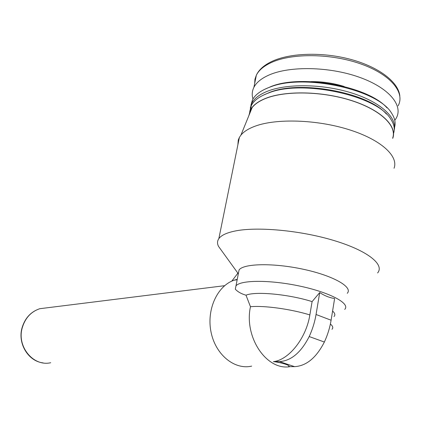 <?xml version="1.0" encoding="UTF-8"?>
<svg xmlns="http://www.w3.org/2000/svg" width="421" height="421" viewBox="0 0 421 421"><rect width="100%" height="100%" fill="white"/><g stroke="black" fill="none" stroke-linecap="round" stroke-linejoin="round"><path stroke-width="0.63" d="M309.851 314.924L312.098 301.61C288.759 294.19 255.173 291.127 246.001 295.195L250.463 306.72C263.846 305.383 290.727 309.019 309.851 314.924C306.256 338.152 288.795 360.039 273.408 361.639C281.581 362.428 291.853 365.87 288.443 366.638L294.6 366.654L279.507 361.607L273.408 361.639M294.6 366.654C306.404 365.949 316.324 357.739 324.365 342.036C327.622 335.005 329.869 327.733 331.101 320.228L334.616 298.531C329.501 297.731 324.533 295.747 319.718 292.574L312.098 301.61M332.59 311.04C334.99 313.203 335.463 315.04 334.016 316.55M246.001 295.195C241.301 293.842 237.739 291.832 235.313 289.164L235.976 285.885C240.465 279.897 270.414 279.691 300.531 286.248C330.711 292.727 350.651 303.72 344.71 309.393M251.679 366.123C234.513 370.122 215.536 354.735 211.047 332.116C206.353 309.551 217.368 285.733 234.218 280.17L237.255 279.312M238.386 273.487L239.081 269.919C243.643 263.462 273.524 262.778 303.473 269.298C333.49 275.739 353.24 287.159 347.251 293.311M221.157 250.021L218.531 246.39C217.094 243.596 217.199 241.012 218.841 238.639C221.162 235.376 226.403 232.871 234.56 231.129C256.273 226.451 299.542 230.198 333.448 240.37C367.459 250.506 384.883 264.562 377.6 272.966M237.865 144.929L238.281 140.009L239.391 137.388L240.901 135.162C243.817 131.562 248.648 128.531 255.394 126.079C276.381 118.375 316.434 119.496 348.567 129.526C380.779 139.509 398.845 156.149 394.03 168.274M249.053 115.17L249.979 111.281L252.137 107.592C254.931 103.998 259.468 100.945 265.746 98.44C285.275 90.594 321.87 91.146 351.14 100.487C380.484 109.786 397.056 125.863 392.704 137.983M248.869 115.612L250.448 109.923C252.889 105.313 257.947 101.466 265.625 98.377C285.296 90.462 322.281 91.078 351.688 100.577C381.168 110.028 397.513 126.274 392.725 138.398M249.753 111.444L251.348 105.439C253.8 100.782 258.862 96.883 266.535 93.746L268.682 92.936C302.162 79.227 377.8 95.578 390.904 119.364C394.151 124.337 395.035 129.036 393.551 133.457M249.827 113.27L249.748 111.902M262.699 95.462L269.845 92.315C300.352 79.99 367.965 92.431 386.41 114.049M251.221 109.839L251.374 108.65M250.279 108.081L251.8 103.203C254.252 98.519 259.315 94.593 266.988 91.436C286.254 83.516 322.028 83.768 351.093 92.788C380.221 101.761 397.445 117.654 394.219 130.036M250.89 105.324L252.474 99.856C254.931 95.13 259.999 91.173 267.672 87.978L270.203 87.015C303.715 73.338 378.268 89.457 391.625 113.265C394.851 118.148 395.84 122.785 394.593 127.179M264.22 89.531L271.356 86.405C301.846 74.128 368.354 86.305 387.01 107.86M252.963 98.977C251.732 94.957 252.047 91.078 253.9 87.347C256.415 82.421 261.546 78.274 269.308 74.901C289.811 65.944 328.806 66.502 358.703 77.017C388.699 87.468 403.539 105.318 396.256 118.127L394.793 120.395M231.76 281.149L237.465 273.75L237.644 272.829M319.718 292.574L316.055 314.492C314.771 322.07 312.487 329.422 309.198 336.547C301.099 352.456 291.2 360.808 279.507 361.607M290.085 366.644C266.719 370.917 243.801 337.247 250.463 306.72M50.73 362.718C33.485 366.875 16.656 346.709 22.234 327.88C25.118 318.118 30.959 311.724 39.758 308.709L47.747 307.714M330.39 324.023C332.89 326.122 333.411 327.885 331.958 329.301M311.061 81.632C322.36 81.5 333.406 83.126 344.199 86.5M254.684 83.463L254.942 79.259L256.352 75.185C258.883 70.123 264.03 65.839 271.782 62.334C292.274 53.041 331.127 53.372 360.871 63.955C390.714 74.475 405.428 92.662 398.113 105.834M331.101 320.228L316.055 314.492M324.365 342.036L309.198 336.547M237.165 279.781L234.218 280.17M224.614 285.691L39.758 308.709C30.828 311.74 24.913 318.155 22.008 327.948C17.514 343.573 28.312 361.286 43.084 362.897M235.976 285.885L239.081 269.919M238.328 273.776L218.531 246.39M218.841 238.639L239.391 137.388M252.137 107.592L240.901 135.162M250.448 109.923L251.348 105.439M269.845 92.315L268.682 92.936M251.8 103.203L252.474 99.856M271.356 86.405L270.203 87.015M253.9 87.347L256.352 75.185C258.989 69.544 264.383 64.855 272.534 61.124C291.006 52.736 323.465 51.894 351.393 59.577C379.347 67.297 398.445 82.158 399.839 95.941"/></g></svg>
